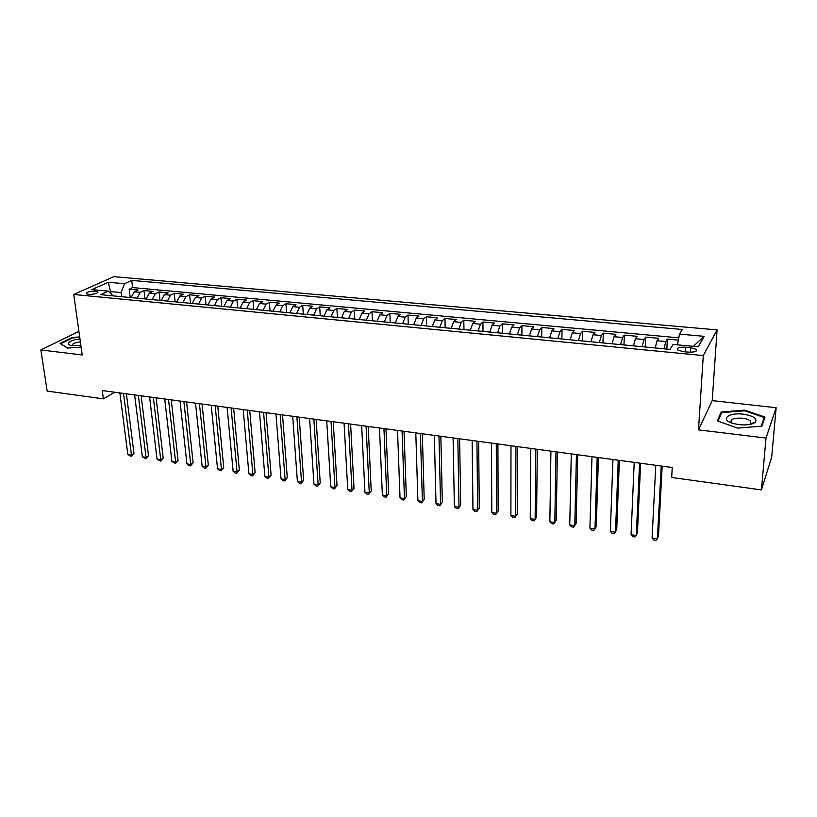<?xml version="1.0" encoding="UTF-8"?>
<svg xmlns="http://www.w3.org/2000/svg" width="817" height="817" viewBox="0 0 817 817"><rect width="100%" height="100%" fill="white"/><g stroke="black" fill="none" stroke-linecap="round" stroke-linejoin="round"><path stroke-width="1.23" d="M88.502 294.365C94.517 294.345 97.631 293.497 97.846 291.802L95.62 291.158C89.635 291.169 86.531 292.026 86.296 293.722L88.502 294.365M752.008 423.267L752.876 423.615M717.081 329.894L113.9 276.646L73.724 294.467L703.294 355.579L717.081 329.894L712.22 400.606L698.484 429.865L765.999 438.065L776.15 407.724L712.22 400.606M776.15 407.724L771.687 457.132L761.444 489.894L765.999 438.065M678.355 340.138L667.366 339.116L666.846 349.073M655.203 347.96L657.062 340.74L658.665 338.309L645.696 337.104L645.246 347M633.481 345.867L635.401 338.708L637.117 336.308L624.341 335.123L623.963 344.958M612.066 343.814L614.057 336.706L615.885 334.337L603.283 333.173L602.977 342.936M590.957 341.782L593.019 334.745L594.939 332.396L582.521 331.242L582.276 340.955M570.143 339.78L572.268 332.795L574.3 330.487L562.045 329.343L561.871 338.994M549.616 337.809L551.812 330.885L553.936 328.597L541.855 327.474L541.742 337.053M529.385 335.869L531.642 328.996L533.858 326.729L521.94 325.626L521.9 335.144M509.43 333.949L511.748 327.137L514.056 324.89L502.302 323.808L502.322 333.265M489.74 332.059L492.13 325.299L494.52 323.083L482.929 322.01L483 331.416M470.326 330.191L472.767 323.481L475.249 321.295L463.811 320.233L463.944 329.578M451.178 328.352L453.68 321.694L456.243 319.529L444.959 318.487L445.142 327.77M432.285 326.534L434.838 319.927L437.483 317.793L426.351 316.761L426.597 325.993M413.647 324.747L416.251 318.191L418.978 316.077L407.989 315.056L408.286 324.237M395.254 322.981L397.91 316.475L400.708 314.382L389.862 313.371L390.22 322.501M377.107 321.234L379.813 314.78L382.683 312.707L371.98 311.716L372.378 320.785M359.194 319.518L361.941 313.105L364.893 311.052L354.323 310.072L354.772 319.09M341.516 317.813L344.314 311.451L347.327 309.429L336.9 308.458L337.401 317.425M324.063 316.138L326.912 309.827L329.997 307.815L319.692 306.865L320.244 315.77M306.845 314.484L309.725 308.213L312.88 306.232L302.709 305.292L303.301 314.147M289.841 312.85L292.762 306.63L295.979 304.659L285.94 303.73L286.573 312.533M273.041 311.236L276.013 305.058L279.291 303.117L269.375 302.198L270.059 310.95M256.467 309.643L259.479 303.515L262.808 301.585L253.025 300.676L253.74 309.388M240.096 308.07L243.149 301.984L246.54 300.074L236.869 299.175L237.635 307.835M223.929 306.518L227.014 300.472L230.465 298.583L220.917 297.705L221.713 306.304M207.967 304.986L211.082 298.981L214.595 297.112L205.159 296.234L205.996 304.792M192.199 303.475L195.355 297.511L198.909 295.662L189.595 294.794L190.473 303.301M176.615 301.973L179.811 296.05L183.416 294.222L174.215 293.364L175.124 301.83M161.235 300.493L164.452 294.62L168.118 292.803L159.019 291.955L159.969 300.37M146.029 299.032L149.286 293.191L152.993 291.403L144.006 290.566L144.997 298.93M761.444 489.894L671.686 477.475L672.248 467.518L102.258 390.557L103.391 398.859L114.737 392.242M690.743 347.674L685.677 347.194C679.356 346.99 676.65 347.899 677.548 349.921L683.073 351.627L688.18 352.117C694.542 352.321 697.269 351.412 696.339 349.39L690.743 347.674L690.467 352.219M113.226 295.887L108.283 291.148L100.603 294.671L670.042 349.38L673.106 344.447L698.269 346.817L704.131 336.328L679.519 334.092L682.369 329.486L131.751 280.405L124.49 283.724L121.151 292.568L110.806 291.598L109.417 292.231M108.283 291.148L91.872 289.606L108.293 282.253L124.49 283.724M663.986 348.798L665.804 341.557L667.366 339.116M678.794 337.829L132.62 287.584L129.178 289.187L130.189 297.511M131.006 297.592L134.294 291.792L138.053 290.015L129.178 289.187M137.001 298.164L140.269 292.353L144.006 290.566M152.085 299.614L155.332 293.763L159.019 291.955M167.362 301.085L170.569 295.192L174.215 293.364M182.824 302.566L186 296.632L189.595 294.794M198.48 304.077L201.625 298.093L205.159 296.234M214.33 305.599L217.434 299.573L220.917 297.705M230.374 307.141L233.448 301.075L236.869 299.175M246.622 308.703L249.655 302.596L253.025 300.676M263.074 310.276L266.066 304.128L269.375 302.198M279.741 311.88L282.692 305.691L285.94 303.73M296.612 313.503L299.522 307.263L302.709 305.292M313.708 315.148L316.577 308.857L319.692 306.865M331.018 316.812L333.847 310.48L336.9 308.458M348.563 318.497L351.341 312.114L354.323 310.072M366.333 320.203L369.059 313.769L371.98 311.716M384.337 321.929L387.023 315.454L389.862 313.371M402.587 323.685L405.212 317.159L407.989 315.056M421.072 325.462L423.655 318.885L426.351 316.761M439.812 327.26L442.344 320.632L444.959 318.487M458.807 329.088L461.278 322.409L463.811 320.233M478.068 330.936L480.478 324.206L482.929 322.01M497.584 332.815L499.943 326.024L502.302 323.808M517.375 334.715L519.673 327.872L521.94 325.626M537.443 336.645L539.68 329.751L541.855 327.474M557.786 338.595L559.962 331.651L562.045 329.343M578.426 340.577L580.53 333.571L582.521 331.242M599.361 342.589L601.394 335.521L603.283 333.173M620.593 344.631L622.564 337.503L624.341 335.123M642.131 346.704L644.031 339.515L645.696 337.104M78.912 331.334L40.85 349.942L47.182 391.088L103.391 398.859M40.85 349.942L82.231 354.966L73.724 294.467M698.484 429.865L703.294 355.579M111.092 293.844L108.293 282.253M121.672 296.694L121.151 292.568M677.446 344.856L679.519 334.092M132.62 287.584L131.751 280.405M693.306 346.347L704.131 336.328M744.675 410.134L721.186 412.003L717.275 420.878L737.567 428.098L761.822 426.127L765.008 417.038L744.675 410.134L744.614 410.828M79.688 336.931L72.11 337.472L60.039 343.416L67.576 348.083L81.118 347.102M721.023 414.331L721.186 412.003M72.192 338.034L72.11 337.472M661.229 466.027L657.379 538.893L652.078 538.046L655.785 465.292M662.189 466.16L658.451 536.524L655.99 540.354L653.876 540.017L652.078 538.046M739.058 424.656C746.82 425.371 752.253 424.544 755.357 422.175C757.502 418.518 753.448 415.853 743.204 414.178C728.08 412.146 719.542 419.764 733.217 423.502L739.058 424.656M749.363 424.523L750.649 423.706L750.69 421.225C749.179 419.734 746.401 418.723 742.367 418.202C733.717 417.783 730.02 419.172 731.276 422.389L732.267 423.206M751.926 423.298L752.804 423.635M718.031 421.143L721.768 412.626L744.532 410.798L764.232 417.507L761.178 426.178M764.028 419.826L764.232 417.507M79.974 338.902L75.297 339.668C67.811 341.833 66.34 343.794 70.905 345.54L80.914 345.652M80.393 341.894L76.961 342.446C73.173 343.436 71.63 344.529 72.356 345.714L72.478 345.826M60.713 343.834L72.386 337.932L79.76 337.411M67.76 348.073L60.693 343.702M639.578 463.106L636.29 535.533L631.071 534.696L634.206 462.381M640.63 463.249L637.434 533.195L634.962 536.983L632.879 536.657L631.071 534.696M618.234 460.216L615.497 532.214L610.34 531.397L612.944 459.501M619.378 460.38L616.712 529.906L614.231 533.675L612.168 533.338L610.34 531.397M597.186 457.377L594.99 528.946L589.905 528.139L591.978 456.672M598.422 457.551L596.267 526.669L593.775 530.396L591.743 530.08L589.905 528.139M576.445 454.579L574.76 525.719L569.745 524.923L571.297 453.884M577.762 454.752L576.108 523.472L573.605 527.179L571.604 526.853L569.745 524.923M555.979 451.811L554.814 522.543L549.861 521.757L550.913 451.127M557.388 452.005L556.214 520.317L553.712 523.993L551.741 523.677L549.861 521.757M535.809 449.095L535.125 519.408L530.253 518.632L530.805 448.421M537.29 449.289L536.595 517.212L534.083 520.858L532.133 520.541L530.253 518.632M515.915 446.409L515.711 516.313L510.901 515.547L510.982 445.735M517.467 446.613L517.243 514.138L514.72 517.753L512.8 517.447L510.901 515.547M517.243 514.138L514.72 517.753M496.287 443.754L496.552 513.26L491.803 512.504L491.425 443.1M497.921 443.978L498.135 511.115L495.613 514.7L493.713 514.393L491.803 512.504M498.135 511.115L495.613 514.7M476.934 441.139L477.649 510.247L472.961 509.502L472.134 440.496M478.639 441.374L479.293 508.123L476.76 511.687L474.891 511.391L472.961 509.502M479.293 508.123L476.76 511.687M457.837 438.566L458.991 507.275L454.364 506.54L453.098 437.922M459.614 438.8L460.686 505.172L458.153 508.705L456.305 508.419L454.364 506.54M460.686 505.172L458.153 508.705M438.995 436.023L440.577 504.334L436.012 503.609L434.317 435.39M440.843 436.268L442.334 502.261L439.791 505.774L437.963 505.478L436.012 503.609M442.334 502.261L439.791 505.774M420.398 433.51L422.409 501.444L417.895 500.719L415.792 432.887M422.318 433.766L424.207 499.391L421.664 502.874L419.867 502.588L417.895 500.719M424.207 499.391L421.664 502.874M402.056 431.029L404.466 498.584L400.024 497.87L397.511 430.416M404.037 431.294L406.325 496.552L403.772 500.014L401.995 499.728L400.024 497.87M406.325 496.552L403.772 500.014M383.949 428.588L386.758 495.766L382.366 495.061L379.466 427.985M385.992 428.864L388.657 493.754L386.104 497.185L384.358 496.91L382.366 495.061M388.657 493.754L386.104 497.185M366.087 426.178L369.274 492.978L364.944 492.283L361.655 425.575M368.191 426.464L371.224 490.986L368.671 494.397L366.935 494.122L364.944 492.283M371.224 490.986L368.671 494.397M348.45 423.798L352.015 490.22L347.736 489.546L344.08 423.206M350.605 424.084L354.016 488.26L351.453 491.64L349.747 491.374L347.736 489.546M354.016 488.26L351.453 491.64M331.038 421.439L334.97 487.504L330.752 486.83L326.718 420.857M333.254 421.746L337.012 485.564L334.449 488.923L332.764 488.658L330.752 486.83M337.012 485.564L334.449 488.923M313.851 419.121L318.14 484.828L313.973 484.164L309.592 418.549M316.128 419.427L320.223 482.908L317.66 486.238L315.995 485.972L313.973 484.164M320.223 482.908L317.66 486.238M296.888 416.833L301.524 482.173L297.398 481.519L292.68 416.262M299.216 417.15L303.648 480.273L301.524 482.173L301.085 483.593L299.43 483.327L297.398 481.519M303.648 480.273L301.085 483.593M280.129 414.566L285.113 479.559L281.038 478.915L275.972 414.005M282.519 414.893L287.278 477.679L285.113 479.559L284.704 480.968L283.08 480.713L281.038 478.915M287.278 477.679L284.704 480.968M263.585 412.34L268.895 476.975L264.871 476.331L259.479 411.778M266.025 412.667L271.101 475.116L268.895 476.975L268.527 478.384L266.924 478.129L264.871 476.331M271.101 475.116L268.527 478.384M247.245 410.134L252.882 474.422L248.909 473.789L243.2 409.583M249.736 410.461L255.118 472.583L252.882 474.422L252.545 475.831L250.962 475.576L248.909 473.789M255.118 472.583L252.545 475.831M231.119 407.949L237.053 471.899L233.131 471.276L227.116 407.407M233.652 408.296L239.34 470.081L237.053 471.899L236.767 473.298L235.194 473.053L233.131 471.276M239.34 470.081L236.767 473.298M215.177 405.804L221.427 469.407L217.547 468.795L211.225 405.263M217.761 406.151L223.746 467.61L221.427 469.407L221.162 470.806L219.62 470.561L217.547 468.795M223.746 467.61L221.162 470.806M199.44 403.669L205.986 466.946L202.146 466.344L195.529 403.149M202.065 404.027L208.335 465.169L205.986 466.946L205.761 468.345L204.23 468.1L202.146 466.344M208.335 465.169L205.761 468.345M183.886 401.576L190.718 464.516L186.94 463.913L180.026 401.055M186.562 401.933L193.108 462.749L190.718 464.516L190.535 465.904L189.023 465.67L186.94 463.913M193.108 462.749L190.535 465.904M168.527 399.503L175.645 462.116L171.897 461.513L164.717 398.982M171.243 399.87L178.065 460.369L175.645 462.116L175.481 463.505L171.897 461.513M178.065 460.369L175.481 463.505M153.351 397.45L160.745 459.736L157.038 459.154L149.582 396.939M156.108 397.828L163.196 458.01L160.745 459.736L160.612 461.125L157.038 459.154M163.196 458.01L160.612 461.125M138.359 395.428L146.018 457.387L142.362 456.805L134.631 394.928M141.157 395.806L148.5 455.682L146.018 457.387L145.916 458.776L142.362 456.805M148.5 455.682L145.916 458.776M123.541 393.426L131.455 455.069L127.84 454.497L119.864 392.926M126.38 393.814L133.978 453.374L131.455 455.069L131.394 456.448L127.84 454.497M133.978 453.374L131.394 456.448M657.062 340.74L665.804 341.557M134.294 291.792L140.269 292.353M149.286 293.191L155.332 293.763M164.452 294.62L170.569 295.192M179.811 296.05L186 296.632M195.355 297.511L201.625 298.093M211.082 298.981L217.434 299.573M227.014 300.472L233.448 301.075M243.149 301.984L249.655 302.596M259.479 303.515L266.066 304.128M276.013 305.058L282.692 305.691M292.762 306.63L299.522 307.263M309.725 308.213L316.577 308.857M326.912 309.827L333.847 310.48M344.314 311.451L351.341 312.114M361.941 313.105L369.059 313.769M379.813 314.78L387.023 315.454M397.91 316.475L405.212 317.159M416.251 318.191L423.655 318.885M434.838 319.927L442.344 320.632M453.68 321.694L461.278 322.409M472.767 323.481L480.478 324.206M492.13 325.299L499.943 326.024M511.748 327.137L519.673 327.872M531.642 328.996L539.68 329.751M551.812 330.885L559.962 331.651M572.268 332.795L580.53 333.571M593.019 334.745L601.394 335.521M614.057 336.706L622.564 337.503M635.401 338.708L644.031 339.515M685.402 351.851L685.677 347.194M97.938 292.466L97.846 291.802M696.237 351.024L696.339 349.39M750.649 423.706L755.357 422.175M750.435 424.319L750.69 421.225"/></g></svg>

